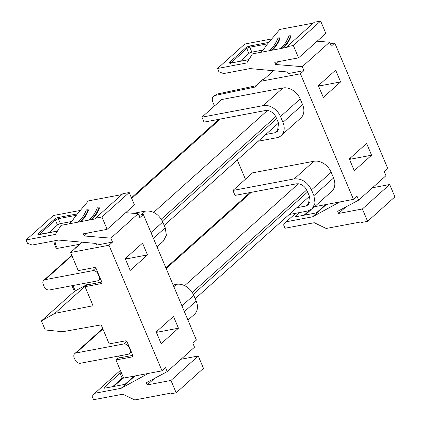 <?xml version="1.0" encoding="UTF-8"?>
<svg xmlns="http://www.w3.org/2000/svg" width="421" height="421" viewBox="0 0 421 421"><rect width="100%" height="100%" fill="white"/><g stroke="black" fill="none" stroke-linecap="round" stroke-linejoin="round"><path stroke-width="0.63" d="M76.49 247.211A7.667 5.778 -131.9 0 0 75.443 247.906A7.667 5.778 -131.9 0 0 74.638 248.874M98.109 274.108L98.977 276.165A4.647 3.5 48.1 0 1 98.419 280.318A4.647 3.5 48.1 0 1 97.056 280.975L49.499 289.953A4.647 3.5 48.1 0 1 44.105 286.522L43.231 284.464A4.647 3.5 48.1 0 1 43.789 280.312A4.647 3.5 48.1 0 1 45.152 279.66L92.709 270.682A4.647 3.5 48.1 0 1 98.109 274.108L98.372 273.871M129.068 347.399L129.936 349.456A4.647 3.5 48.1 0 1 129.379 353.608A4.647 3.5 48.1 0 1 128.021 354.266L80.458 363.244A4.647 3.5 48.1 0 1 75.064 359.818L74.191 357.761A4.647 3.5 48.1 0 1 74.754 353.608A4.647 3.5 48.1 0 1 76.112 352.951L123.669 343.973A4.647 3.5 48.1 0 1 129.068 347.399L129.331 347.167M289.18 214.521L307.762 211.01L312.119 208.911L331.795 191.281A14.867 11.204 48.1 0 0 333.579 177.999L331.148 172.236L311.466 189.86L313.903 195.623L315.055 203.106L312.119 208.911M296.721 207.758L305.678 206.069L308.398 204.759L309.514 196.454L307.077 190.692C304.53 185.772 300.936 183.482 296.284 183.835L235.007 195.402L232.918 190.46L294.195 178.893C301.636 178.336 307.393 181.988 311.466 189.86M314.576 206.706L353.466 199.365L300.42 73.78L260.42 81.327L255.863 86.6A2.321 1.752 48.1 0 1 255.742 86.721A2.321 1.752 48.1 0 1 255.094 87.042L215.436 95.378A6.504 4.899 48.1 0 0 213.621 96.277A6.504 4.899 48.1 0 0 212.837 102.093L214.473 105.96M279.039 128.905L274.718 132.778L277.439 131.463L278.555 123.164L276.118 117.396A9.294 7.004 -131.9 0 0 265.325 110.544L204.048 122.111L201.959 117.17L221.635 99.54L282.912 87.973A14.867 11.204 48.1 0 1 300.184 98.94L302.62 104.708A14.867 11.204 48.1 0 1 300.836 117.991L281.154 135.615A14.867 11.204 48.1 0 1 276.802 137.72L258.215 141.23M245.432 179.251L237.286 159.975M294.195 178.893L313.871 161.269L252.595 172.836L232.918 190.46M313.871 161.269A14.867 11.204 48.1 0 1 331.148 172.236M260.42 81.327L262.078 79.843L263.956 79.285L273.518 70.717M256.736 85.589L255.094 87.042M213.621 96.277L216.836 94.12L256.715 85.595M201.959 117.17L263.236 105.603A14.867 11.204 48.1 0 1 280.507 116.57L300.184 98.94M281.154 135.615A14.867 11.204 48.1 0 0 282.944 122.332L280.507 116.57M274.718 132.778L265.762 134.467M330.269 43.858L334.769 43.01L387.82 168.595L384.294 171.752L385.957 175.689L358.66 200.143L356.992 196.207L353.466 199.365M334.769 43.01L331.243 46.168L329.58 42.232L317.139 41.205M300.42 73.78L303.946 70.617L302.283 66.681L329.58 42.232M340.626 81.916L323.323 97.419L318.35 85.642L335.653 70.144L340.626 81.916L319.592 85.889L319.176 84.9M371.585 155.207L354.282 170.71L349.309 158.938L366.612 143.435L371.585 155.207L349.498 159.385M303.946 70.617L288.217 73.591L287.538 71.986L249.958 68.586L223.619 73.559L218.957 71.87L217.525 68.481L246.79 62.961L252.442 53.888L287.196 47.331L286.933 46.71L293.337 45.505L298.552 57.856L274.776 62.345L275.681 64.497L278.976 61.55M350.135 158.196L350.551 159.18M372.474 187.766L389.683 184.519L362.386 208.969L367.607 221.325L361.202 222.53L360.939 221.914L326.186 228.471L314.276 222.72L285.012 228.245L283.58 224.856L286.233 221.788L312.571 216.815L326.338 204.485M367.607 221.325L394.903 196.87L389.683 184.519M362.386 208.969L338.605 213.458L337.7 211.305L358.66 200.143M339.805 201.943L312.571 216.815M272.045 38.89L244.822 44.031L217.525 68.481M260.788 52.315A44.137 26.402 79.3 0 0 266.125 45.642L279.739 29.438L313.287 23.102M298.552 57.856L325.849 33.401L320.634 21.05L314.229 22.26L286.933 46.71M302.283 66.681L275.681 64.497M318.539 86.094L319.581 85.895M338.605 213.458L345.873 206.953M295.726 213.284L286.233 221.788M299.389 212.594L295.579 216.005L295.884 216.731M295.579 216.005A2.321 0.631 157.1 0 0 295.268 216.562A2.321 0.631 157.1 0 0 296.268 216.678L316.392 212.879L325.607 204.622M267.788 43.8L249.764 47.205A2.321 0.631 157.1 0 0 246.801 48.568L248.885 53.509A2.321 0.631 157.1 0 1 251.853 52.146L263.057 50.031M248.885 53.509L240.254 61.24M272.313 50.136A44.137 26.402 79.3 0 0 279.733 39.116L279.76 38.532M283.291 48.068A44.137 26.402 79.3 0 0 290.711 37.043L290.737 36.459M320.634 21.05L293.337 45.505M270.977 50.388A43.437 25.986 79.3 0 0 272.282 49.315A43.437 25.986 79.3 0 0 279.449 38.443L279.486 37.874L278.907 37.637L277.618 38.79A43.437 25.986 -100.7 0 1 270.456 49.662A43.437 25.986 -100.7 0 1 269.151 50.736M281.954 48.32A43.437 25.986 79.3 0 0 283.259 47.247A43.437 25.986 79.3 0 0 290.427 36.369L290.458 35.806L289.88 35.564L288.595 36.716A43.437 25.986 -100.7 0 1 281.428 47.589A43.437 25.986 -100.7 0 1 280.123 48.662M133.499 213.321L145.513 211.053C152.955 210.495 158.712 214.147 162.785 222.02L165.221 227.787L166.374 235.265L163.437 241.07L157.007 246.827M79.816 244.233L57.288 248.401L55.551 244.28L54.388 244.027L56.13 248.143L57.288 248.401M138.841 215.336L143.345 214.484L196.391 340.068L192.865 343.231L194.528 347.167L167.232 371.617L146.271 382.778L147.182 384.936L170.963 380.447L176.178 392.798L169.779 394.009L169.516 393.388L134.762 399.95L122.848 394.198L93.583 399.718L92.152 396.335L94.809 393.267L120.369 370.369M56.077 240.523L55.551 244.28M187.966 320.123L194.397 314.361A14.867 11.204 -131.9 0 0 196.181 301.078L184.387 311.645M173.12 284.98L176.473 284.349A14.867 11.204 -131.9 0 1 193.749 295.316L196.181 301.078M71.996 285.706L74.391 291.379L41.416 320.918L45.242 329.98L62.634 331.722L101.145 324.859L109.192 343.915L125.474 340.842A1.395 1.052 -131.9 0 1 127.095 341.868L132.831 355.461A1.395 1.052 -131.9 0 1 132.662 356.703A1.395 1.052 -131.9 0 1 132.257 356.903L132.904 356.319M53.862 240.944L54.388 244.027M74.391 291.379L87.11 284.48L54.877 313.356L93.067 305.741L85.016 286.68L101.298 283.607A1.395 1.052 -131.9 0 0 101.703 283.412A1.395 1.052 -131.9 0 0 101.871 282.165L96.13 268.577A1.395 1.052 -131.9 0 0 94.514 267.551L78.232 270.624L70.581 252.505L82.09 242.196M70.581 252.505L108.992 245.254L112.518 242.096L96.788 245.064L96.114 243.464L58.53 240.059L32.191 245.033L27.528 243.349L26.097 239.959L53.393 215.505L80.621 210.368M112.518 242.096L110.855 238.16L138.156 213.705L139.819 217.641L143.345 214.484M108.992 245.254L162.043 370.838L165.569 367.68L167.232 371.617M178.462 328.206L161.159 343.71L156.186 331.932L173.489 316.429L178.462 328.206L157.428 332.174L157.012 331.19M147.503 254.91L130.2 270.414L125.226 258.641L142.53 243.138L147.503 254.91L126.468 258.883L126.053 257.899M132.257 356.903L115.975 359.976L123.632 378.09L162.043 370.838M72.97 285.522L75.317 291.085M87.11 284.48L88.263 284.254M54.877 313.356L41.416 320.918M110.855 238.16L84.258 235.976L83.347 233.818L107.129 229.329L134.425 204.88L129.205 192.529L122.806 193.734L95.509 218.189L101.908 216.978L107.129 229.329M26.097 239.959L55.367 234.434L61.013 225.367L95.767 218.804L95.509 218.189M138.156 213.705L125.711 212.684M69.365 223.788A44.137 26.402 -100.7 0 0 74.696 217.115L88.31 200.912L121.864 194.581M87.547 233.029L84.258 235.976M148.376 373.422L121.148 388.294L94.809 393.267M181.051 359.239L198.259 355.992L203.475 368.343L176.178 392.798M156.375 332.38L157.428 332.174M125.416 259.089L126.458 258.889M115.975 359.976L117.959 358.197L132.783 355.345M101.824 282.049L87 284.906L85.016 286.68M88.421 284.633L87.626 282.754M101.908 216.978L129.205 192.529M88.336 210.005L88.31 210.589A44.137 26.402 -100.7 0 1 80.89 221.614M99.309 207.937L99.282 208.521A44.137 26.402 -100.7 0 1 91.862 219.541M48.825 232.718L57.461 224.982L55.372 220.041A0.931 0.7 48.1 0 0 54.293 219.357L38.369 233.623A3.252 0.884 -22.9 0 0 39.337 234.565A0.931 0.558 -100.7 0 1 39.516 234.476A0.931 0.558 -100.7 0 1 39.711 234.492M57.461 224.982A2.321 0.631 -22.9 0 1 60.429 223.619L71.628 221.504M154.444 378.426L147.182 384.936M134.915 375.964L121.148 388.294M104.461 388.204L104.15 387.478A2.321 0.631 -22.9 0 0 103.84 388.041A2.321 0.631 -22.9 0 0 104.845 388.151L124.963 384.357L134.183 376.1M104.15 387.478L120.074 373.216A2.321 0.631 -22.9 0 1 121.253 372.469M170.963 380.447L198.259 355.992M119.38 357.924L118.585 356.045M79.553 221.867A43.437 25.986 79.3 0 0 80.858 220.793A43.437 25.986 79.3 0 0 88.026 209.921L88.057 209.353L87.479 209.111L86.194 210.263A43.437 25.986 -100.7 0 1 79.027 221.136A43.437 25.986 -100.7 0 1 77.722 222.209M90.531 219.794A43.437 25.986 79.3 0 0 91.836 218.72A43.437 25.986 79.3 0 0 98.998 207.848L99.035 207.279L98.456 207.043L97.167 208.19A43.437 25.986 -100.7 0 1 90.005 219.067A43.437 25.986 -100.7 0 1 88.699 220.141M267.435 110.476L153.676 212.379M275.766 116.643L161.285 219.194M220.346 119.032L131.705 198.438M276.66 118.68L162.353 221.078M98.977 276.165L99.24 275.934M92.709 270.682L95.72 267.982M45.152 279.66L71.923 255.679M298.394 183.766L184.64 285.67M306.725 189.939L192.244 292.484M251.305 192.323L166.19 268.572M307.619 191.976L193.313 294.368M129.936 349.456L130.2 349.225M123.669 343.973L126.679 341.278M76.112 352.951L102.882 328.969M310.003 202.196L305.678 206.069M313.903 195.623L333.579 177.999M216.836 94.12L215.436 95.378M263.236 105.603L282.912 87.973M282.944 122.332L302.62 104.708M230.766 63.087A3.252 0.884 157.1 0 1 229.798 62.145L245.722 47.883A0.931 0.7 -131.9 0 1 246.801 48.568L230.945 62.997A0.931 0.558 79.3 0 0 230.766 63.087L248.832 59.677M245.722 47.883A3.252 0.884 157.1 0 1 249.874 45.973L269.072 42.347M309.177 210.637L304.073 215.205M249.874 45.973A0.931 0.558 -100.7 0 0 249.764 47.205L251.853 52.146M230.676 63.039A2.321 0.631 157.1 0 1 230.876 62.829A0.931 0.7 -131.9 0 0 229.798 62.145M231.134 63.018A0.931 0.558 79.3 0 0 230.94 62.997L248.874 59.614M279.449 38.443L279.733 39.116M290.427 36.369L290.711 37.043M141.245 214.878L145.513 211.053M162.785 222.02L150.992 232.587M153.423 238.354L165.221 227.787M193.749 295.316L181.951 305.883M176.473 284.349L173.847 286.701M101.298 283.607L101.945 283.028M57.409 231.155L39.337 234.565M77.648 213.821L58.445 217.446A3.252 0.884 -22.9 0 0 54.293 219.357M88.31 210.589L88.026 209.921M99.282 208.521L98.998 207.848M38.369 233.623A0.931 0.7 48.1 0 1 39.448 234.308A2.321 0.631 -22.9 0 0 39.248 234.518M57.445 231.087L39.448 234.308L55.372 220.041A2.321 0.631 -22.9 0 1 58.34 218.678L76.364 215.278M58.445 217.446A0.931 0.558 79.3 0 0 58.34 218.678L60.429 223.619M112.649 386.683L122.164 378.158L120.074 373.216M123.342 377.411A2.321 0.631 -22.9 0 0 122.164 378.158A0.931 0.7 48.1 0 1 122.053 378.989L123.606 378.032M219.036 119.28L131.42 197.765M79.474 244.296L75.443 247.906M278.507 123.053L164.227 225.424M98.419 280.318L100.356 278.581M43.789 280.312L71.749 255.273M249.995 192.571L165.906 267.898M309.467 196.344L195.186 298.715M129.379 353.608L131.32 351.872M74.754 353.608L102.708 328.564M314.35 206.911L314.813 206.658M310.914 209.811L305.104 215.01M230.94 62.997L230.229 63.05L230.566 63.387M279.497 37.911L279.77 38.553M290.474 35.838L290.743 36.485M88.342 210.032L88.073 209.384M99.319 207.958L99.046 207.316M39.516 234.476L38.806 234.529L39.137 234.865M113.681 386.483L122.053 378.989"/></g></svg>
